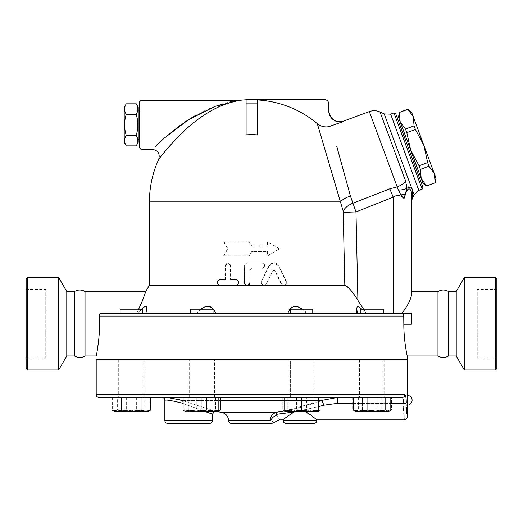 <?xml version="1.0" encoding="UTF-8"?>
<svg xmlns="http://www.w3.org/2000/svg" width="523" height="523" viewBox="0 0 523 523"><rect width="100%" height="100%" fill="white"/><g stroke="black" fill="none" stroke-linecap="round" stroke-linejoin="round"><path stroke-width="0.39" stroke-dasharray="2.62 1.96" d="M85.033 291.546L85.033 355.993M74.436 291.546L74.436 355.993M26.15 289.376L26.15 358.163L26.15 289.376L45.763 289.376L45.763 358.163L45.763 289.376M26.15 278.942L26.15 368.597M27.549 369.996L27.549 277.543M58.687 277.543L58.687 369.996M66.774 291.546L66.774 355.993M437.967 291.546L437.967 355.993M448.564 291.546L448.564 355.993M496.85 289.376L496.85 358.163L496.85 289.376L477.238 289.376L477.238 358.163L477.238 289.376M496.85 278.942L496.85 368.597M495.451 369.996L495.451 277.543M464.313 277.543L464.313 369.996M456.226 291.546L456.226 355.993M96.193 394.656L404.874 394.656A2.805 2.759 -90 0 1 402.115 397.454L162.071 397.454A2.805 2.798 -90 0 1 164.869 400.258C166.072 399.605 171.727 400.533 181.834 403.037L212.469 414.151L181.834 403.037A2.805 0.765 -71.5 0 0 182.004 400.435L215.77 411.392L182.004 400.435L321.475 400.435L337.387 397.454L165.17 397.519M214.469 411.464L215.77 411.392L183.089 400.801M183.089 403.508L204.905 411.464M165.869 397.545L177.336 399.108M228.577 420.59L270.711 420.59C275.281 422.93 275.281 422.93 270.711 420.59A7.002 4.753 140.9 0 1 276.477 415.275C280.89 421.309 280.89 421.309 276.477 415.275L276.857 414.268A7.002 0.948 -97.7 0 0 276.007 412.346C291.586 410.182 306.74 406.214 321.475 400.435A7.002 0.654 68.8 0 1 323.914 405.188L301.882 410.529L295.227 411.464M318.363 401.618L284.741 410.947M136.189 103.816C138.379 107.32 138.379 110.824 136.189 114.328C138.379 121.336 138.379 128.351 136.189 135.359C138.379 138.863 138.379 142.367 136.189 145.871M138.222 142.354L138.222 107.333M126.246 145.871C124.049 142.367 124.049 138.863 126.246 135.359C124.049 128.351 124.049 121.336 126.246 114.328C124.049 110.824 124.049 107.32 126.246 103.816M124.213 107.333L124.213 142.354M136.189 114.328L126.246 114.328M138.222 139.549L138.222 110.131L138.222 139.549M136.189 135.359L126.246 135.359M139.621 139.549L139.621 110.131L139.621 139.549M426.552 186.005L421.192 178.506L422.819 182.906M419.067 165.784L410.666 150.062L421.192 178.506L420.4 169.38L419.067 165.784L427.657 162.607L428.991 166.203L434.332 173.643L435.143 182.828M405.475 129.057L400.134 121.617L410.666 150.062L406.809 132.652L405.475 129.057L414.066 125.88L415.393 129.475L423.8 145.198L427.657 162.607M398.506 117.217L400.134 121.617L399.324 112.432M435.96 178.042L411.647 112.353M407.907 109.255L413.275 116.753L414.066 125.88M399.343 112.491L407.933 109.314M398.631 117.544L422.695 182.579M421.192 178.506L400.134 121.617M406.809 132.652L415.393 129.475M420.4 169.38L428.991 166.203M426.533 185.946L435.116 182.769M397.317 118.028L421.381 183.063L397.317 118.028M403.632 408.692L403.488 403.357C403.403 399.69 402.945 397.722 402.115 397.454L98.997 397.454M404.874 394.656C405.724 395.028 406.188 397.781 406.273 402.913L406.423 407.495M404.39 419.871L404.076 416.151M404.018 415.412L403.959 414.536M403.887 413.49L403.736 410.875M406.528 409.359L406.678 411.601M406.75 412.497L406.816 413.242M406.868 413.889L407.057 415.824M353.313 397.454L367.035 397.454M218.647 397.454L185.024 397.454L218.647 397.454L218.647 409.967L210.239 411.464L218.647 411.464L218.647 409.967L218.647 411.464L210.239 411.464L218.647 409.967L218.647 397.454M306.576 397.454L282.799 397.454L306.576 397.454L306.576 409.967L313.44 411.464L320.298 409.967L317.788 411.464L318.363 411.464L318.363 409.967L309.956 411.464L301.549 409.967L293.148 411.464L284.741 409.967L284.741 411.464L318.363 411.464L297.201 411.464L306.576 409.967M352.646 397.454L352.646 409.967L355.248 411.464L372.062 411.464L362.354 409.967L362.354 397.454L391.472 397.454L352.646 397.454L362.354 397.454L362.354 409.967L372.062 411.464L381.764 409.967L386.621 411.464L357.503 411.464L362.354 409.967L357.503 411.464L352.646 409.967L357.503 411.464L354.653 411.124M385.784 397.454L390.812 397.454M284.741 397.454L318.363 397.454L284.741 397.454L284.741 409.967M220.588 397.454L188.11 397.454M141.033 397.454L111.915 397.454L150.742 397.454L141.033 397.454L141.033 409.967L131.325 411.464L121.624 409.967L116.766 411.464L145.884 411.464L141.033 409.967M150.075 397.454L112.576 397.454L150.075 397.454L150.075 409.967L143.217 411.464L136.353 409.967L126.978 411.464L148.14 411.464L147.564 411.464L150.075 409.967M407.195 359.634L96.193 359.634M407.195 395.355L407.162 396.591M407.129 398.428L407.116 399.618M407.116 400.258L407.116 400.899M407.129 402.089L407.142 403.148M407.142 403.174L407.195 405.162M139.255 309.198L120.12 309.198L139.255 309.198M139.255 313.264L120.12 313.264L139.255 313.264M139.255 397.454L120.12 397.454L139.255 397.454M139.255 359.491L120.12 359.491L139.255 359.491M131.325 397.454L143.936 397.454L131.325 397.454M131.325 359.491L142.537 359.491L131.325 359.491M120.12 313.264L120.12 309.198L142.537 309.198L142.537 313.264L120.12 313.264L142.537 313.264M193.909 397.454L213.044 397.454L193.909 397.454M193.909 359.491L213.044 359.491L193.909 359.491M193.909 309.198L213.044 309.198L193.909 309.198M193.909 313.264L213.044 313.264L193.909 313.264M290.343 397.454L312.761 397.454L290.343 397.454L290.343 359.491L312.761 359.491L290.343 359.491L312.761 359.491L290.343 359.491L290.343 397.454L312.761 397.454L290.343 397.454M290.343 309.198L312.761 309.198L290.343 309.198L312.761 309.198L312.761 313.264L290.343 313.264L312.761 313.264L290.343 313.264L290.343 309.198M364.132 397.454L383.267 397.454L364.132 397.454M364.132 359.491L383.267 359.491L364.132 359.491M360.85 313.264L360.85 309.198L383.267 309.198L360.85 309.198L383.267 309.198L383.267 313.264L360.85 313.264L383.267 313.264M372.062 397.454L359.451 397.454L372.062 397.454M372.062 359.491L360.85 359.491L372.062 359.491M135.679 411.464L145.054 409.967L147.564 411.464L119.44 411.464L126.305 409.967L135.679 411.464M117.603 409.967L115.093 411.464L126.978 411.464L117.603 409.967L117.603 397.454M115.093 411.464L112.576 409.967L119.44 411.464L115.093 411.464M150.742 409.967L145.884 411.464L148.735 411.124M113.922 411.124L116.766 411.464L111.915 409.967M185.024 411.464L193.432 411.464L185.024 409.967L185.024 411.464L185.024 409.967L193.432 411.464L210.239 411.464L201.839 409.967L193.432 411.464L201.839 409.967L210.239 411.464L185.024 411.464L189.947 411.464L183.089 409.967M206.186 411.464L196.811 409.967L189.947 411.464L218.071 411.464L215.561 409.967L206.186 411.464M219.242 411.124L218.647 411.464M367.708 411.464L358.333 409.967L355.823 411.464L383.947 411.464L377.083 409.967L367.708 411.464M390.812 409.967L383.947 411.464L388.87 411.464L386.621 411.464L391.472 409.967L386.621 411.464L388.87 411.464L391.472 409.967L391.472 397.454M386.621 411.464L381.764 409.967L372.062 411.464L386.621 411.464M285.316 411.464L287.827 409.967L297.201 411.464L284.741 411.464L289.664 411.464L282.799 409.967L285.316 411.464M315.277 409.967L305.903 411.464L317.788 411.464L315.277 409.967L315.277 397.454M305.903 411.464L296.528 409.967L289.664 411.464L305.903 411.464M126.305 397.454L126.305 409.967M112.576 397.454L112.576 409.967M145.054 397.454L145.054 409.967M215.561 397.454L215.561 409.967M196.811 397.454L196.811 409.967M318.363 397.454L318.363 409.967M301.549 397.454L301.549 409.967M377.083 397.454L377.083 409.967M358.333 397.454L358.333 409.967M381.764 397.454L381.764 409.967L381.764 397.454M282.799 397.454L282.799 409.967M296.528 397.454L296.528 409.967M287.827 397.454L287.827 409.967M136.353 397.454L136.353 409.967M140.242 397.454L118.721 397.454L140.242 397.454M121.624 397.454L121.624 409.967M214.443 397.454L189.228 397.454L214.443 397.454L189.228 397.454L214.443 397.454L214.443 359.634L189.228 359.634L214.443 359.634L189.228 359.634L214.443 359.634L214.443 397.454M310.466 397.454L288.944 397.454L310.466 397.454M363.145 397.454L384.667 397.454L363.145 397.454M288.944 397.454L314.16 397.454L288.944 397.454L288.944 359.634L314.16 359.634L288.944 359.634L314.16 359.634L288.944 359.634L288.944 397.454M320.298 397.454L320.298 409.967M190.627 313.264L190.627 309.198L213.044 309.198L213.044 313.264L190.627 313.264L213.044 313.264M213.044 359.634L213.044 397.454L190.627 397.454L213.044 397.454L213.044 359.491L190.627 359.491L213.044 359.491M185.024 397.454L185.024 409.967L185.024 397.454M201.839 397.454L201.839 409.967L201.839 397.454M372.062 359.634L359.451 359.634L372.062 359.634M380.973 359.634L359.451 359.634L380.973 359.634M314.16 397.454L314.16 359.634L314.16 397.454M131.325 359.634L143.936 359.634L131.325 359.634M122.415 359.634L143.936 359.634L122.415 359.634M189.228 397.454L189.228 359.634L189.228 397.454M411.398 291.546L411.398 295.423C410.496 300.202 407.358 306.151 401.978 313.264L411.398 313.264L411.398 324.24M345.062 176.48L350.423 196.092L355.98 211.933L357.902 300.326L366.185 313.264L393.185 313.264L356.647 313.264L365.172 313.264L362.426 309.825L358.275 306.328L357.255 306.439L356.679 307.844L357.444 313.264L306.432 313.264L357.444 313.264M287.768 313.264L306.432 313.264C301.483 304.464 289.075 304.464 287.768 313.264L196.955 313.264L306.432 313.264L302.51 309.198M201.172 308.962L196.955 313.264L145.943 313.264L146.741 313.264L145.943 313.264L146.734 308.465L146.741 313.264L138.216 313.264L146.741 313.264L146.741 308.465M143.099 307.629L138.216 313.264L102.063 313.264L401.246 313.264L401.932 313.329L404.011 316.062L403.821 324.24C403.795 341.179 407.234 356.104 407.195 355.986C407.365 356.653 403.802 341.532 403.821 324.24M407.195 359.491L99.377 359.491M342.755 359.491L160.633 359.491L342.755 359.491M293.076 412.124L294.142 411.947C287.657 416.151 284.022 418.786 283.218 419.864C283.721 419.021 287.362 416.38 294.142 411.947L318.363 406.711M337.387 397.454L337.387 403.357L323.914 405.188M270.711 420.59C270.031 417.066 271.797 414.321 276.007 412.346L221.445 412.346M272.006 423.375L231.382 423.375M301.882 410.529L304.883 411.464L301.882 410.529M307.302 412.706L309.315 413.981M312.499 416.308L316.833 419.871M314.035 423.375L286.016 423.375M209.664 423.375L167.641 423.375M342.755 359.634L160.633 359.634L342.755 359.634M227.616 248.824L223.648 255.825L249.236 255.825L251.694 251.622L267.73 251.622L267.73 255.825L279.74 248.824L267.73 241.816L267.73 246.019L251.694 246.019L249.236 241.816L223.648 241.816L227.936 248.824L223.648 255.825M224.027 255.825L249.268 255.825L251.694 251.622L267.514 251.622L267.514 255.825L279.36 248.824L267.514 241.816L267.514 246.019L251.694 246.019L249.268 241.816L223.648 241.816M224.027 241.816L227.936 248.824M279.36 248.824L279.74 248.824M266.691 283.669L265.168 285.061L263.01 285.002L261.52 283.44L261.546 281.381L269.561 265.174L271.672 263.389L274.601 262.853L277.177 263.782L278.844 265.579L286.31 281.381L286.297 283.525L285.519 284.617L284.159 285.225L282.851 285.061L281.773 284.283L275.281 270.901L274.098 270.228L272.908 270.901L266.488 283.669L272.561 271.019L273.791 270.228L275.02 271.019L280.982 283.669L283.381 285.244C285.571 284.819 286.369 283.479 285.767 281.217L278.681 265.978L273.791 262.834L268.848 265.978L261.487 281.217C260.859 283.479 261.696 284.819 263.991 285.244L266.488 283.669M244.418 282.446L244.313 266.586C244.542 264.305 245.81 263.056 248.118 262.834L262.043 262.834C265.684 264.697 265.684 266.567 262.043 268.436L261.905 268.436C265.494 266.567 265.494 264.697 261.905 262.834L248.164 262.834C245.888 263.056 244.64 264.305 244.418 266.586L244.418 282.446C244.581 284.146 245.516 285.081 247.216 285.244L344.82 285.244L343.415 212.586L340.414 201.891A14.01 6.171 163.7 0 1 350.423 196.092M236.344 279.642L230.545 279.642L230.506 265.174L229.662 263.585L227.95 262.834L226.093 263.409L225.053 265.174L225.014 279.642L220.006 279.642C216.581 281.511 216.581 283.374 220.006 285.244L236.344 285.244C239.92 283.374 239.92 281.511 236.344 279.642L230.826 279.642L230.826 265.632L228.093 262.834L225.374 265.632L225.374 279.642L220.006 279.642M225.374 279.642L225.014 279.642M149.428 285.244L247.216 285.244C248.915 285.081 249.844 284.146 250.014 282.446L250.014 269.835L251.413 268.436L249.987 269.835L250.014 282.446M96.193 355.993L98.801 339.048L99.54 326.64L99.377 316.062L100.266 313.924M422.139 189.13L393.937 112.935M395.734 113.759L422.963 187.332M412.314 193.144L412.163 198.969M406.881 188.358L404.063 198.479L400.906 194.922L398.493 190.124A14.01 5.047 3.3 0 0 406.881 188.358L408.62 186.907M409.032 186.737L412.333 192.372A8.407 6.622 0 0 0 411.398 195.425L411.398 202.479L411.398 195.425C411.941 189.542 408.385 184.809 405.43 194.406L404.063 198.479L402.775 197.413C399.84 194.935 396.643 194.85 393.185 197.151L355.98 211.933A14.01 0.647 178.7 0 0 343.415 212.586M380.038 111.994L406.495 184.246M406.567 184.612L406.659 185.201M405.645 181.187A14.01 8.303 -20.3 0 1 397.199 186.901L369.323 111.582M398.493 190.124L397.199 186.901L389.812 188.829L393.185 197.151L393.185 313.264L401.246 313.264M343.18 211.037A14.01 8.283 158.5 0 1 352.835 203.27L389.812 188.829M336.675 146.035L337.923 150.546M339.29 155.501L341.781 164.516M342.794 168.21L343.657 171.341M317.592 124.657L317.291 123.637C320.664 126.35 324.482 127.377 328.745 126.703L343.814 121.356C335.158 123.029 330.137 119.506 328.745 110.778L328.745 103.829A4.204 4.204 0 0 0 324.541 99.625L257.296 99.625L257.296 134.882A67.245 67.245 0 0 0 246.091 134.882L246.091 99.625L257.296 99.625M328.745 110.503L328.745 110.778A11.205 11.153 180 0 0 343.827 121.244L343.814 121.356M214.593 311.008L214.306 310.505M213.181 308.949L211.769 307.622M210.338 306.792L209.023 306.386M207.736 306.262L206.389 306.386M204.911 306.792L203.14 307.622M146.682 307.616L146.427 306.792M146.048 306.386L145.564 306.262M144.956 306.386L144.178 306.792M138.654 309.198L136.581 313.264L138.216 313.264L141.524 309.198M145.943 313.264L196.955 313.264L200.878 309.198M361.864 309.198L365.172 313.264L366.185 313.264L363.59 309.198M102.063 313.264L136.581 313.264L138.739 309.015M140.295 305.72L141.125 303.863M143.465 298.064L144.923 293.88M318.853 128.9L318.579 127.958M318.128 126.461L317.762 125.213M257.296 99.932A102.109 102.109 0 0 1 317.291 123.637M139.621 147.957L139.621 101.73M141.02 100.324L141.02 149.356M155.037 146.708C159.077 142.629 164.902 137.457 172.518 131.201M174.381 129.724L177.277 127.507M181.285 124.579L184.397 122.415M188.326 119.826L190.928 118.191M195.419 115.537C206.833 109.046 218.339 104.515 229.937 101.946M230.963 101.724L233.369 101.253M236.651 100.697L239.109 100.357M239.469 100.39L238.573 100.547M237.612 100.73L234.546 101.397M226.603 103.724L222.608 105.221M217.62 107.405L211.678 110.458M182.05 132.986L179.33 135.666M164.497 152.082L163.019 153.88M162.078 155.043L158.731 159.28M183.089 400.435L220.588 400.435M284.741 400.435L318.363 400.435M164.837 420.57L212.469 420.57M406.273 402.913A2.805 0.445 -1 0 1 403.488 403.357M353.313 403.357L390.812 403.357L353.313 403.357M283.211 420.57L316.833 420.57M278.681 265.978L279.053 265.978M285.767 281.217L286.238 281.217M280.982 283.669L281.381 283.669M225.374 265.632L225.014 265.632M149.428 201.891L340.414 201.891M404.011 316.062L99.377 316.062M390.629 114.158L418.831 190.352M414.111 194.726L384.202 113.909M400.906 194.922A14.01 2.151 176 0 0 405.201 194.177A8.407 3.04 -151.8 0 0 405.43 194.406M257.296 103.829L246.091 103.829M26.15 358.163L45.763 358.163M496.85 358.163L477.238 358.163M215.77 411.392A200.329 200.329 0 0 0 216.169 411.464M383.267 397.454L383.267 359.634L383.267 397.454M318.363 411.464L318.952 411.124M284.741 411.464L284.146 411.124M359.451 359.634L359.451 397.454L359.451 359.634M384.667 359.634L384.667 397.454L384.667 359.634M143.936 359.634L143.936 397.454L143.936 359.634M118.721 359.634L118.721 397.454L118.721 359.634M283.381 285.244L283.819 285.244M356.647 308.465L356.647 313.264L356.647 308.465"/><path stroke-width="0.78" d="M58.687 369.996L66.774 355.993L74.436 355.993C78.13 357.994 81.66 357.994 85.033 355.993L85.033 291.546C81.503 289.526 77.973 289.526 74.436 291.546L66.774 291.546L58.687 277.543L27.549 277.543L27.549 369.996L58.687 369.996L58.687 277.543M74.436 355.993L74.436 291.546M27.549 369.996L26.15 368.597L26.15 278.942L27.549 277.543M66.774 355.993L66.774 291.546M437.967 355.993L437.967 291.546C441.497 289.526 445.034 289.526 448.564 291.546L448.564 355.993C445.034 358.013 441.497 358.013 437.967 355.993L407.195 355.993L407.195 359.491L99.377 359.491M495.451 369.996L496.85 368.597L496.85 278.942L495.451 277.543L495.451 369.996L464.313 369.996L464.313 277.543L495.451 277.543M464.313 369.996L456.226 355.993L456.226 291.546L464.313 277.543M456.226 355.993L448.564 355.993M183.089 400.801L182.004 400.435A2.805 0.765 -71.5 0 1 181.834 403.037L183.089 403.508M204.905 411.464L212.469 414.151L212.469 420.57L164.837 420.57C165.007 422.27 165.941 423.205 167.641 423.375L209.664 423.375C211.37 423.205 212.305 422.27 212.469 420.57M165.17 397.519L165.869 397.545M177.336 399.108L182.004 400.435C170.125 397.748 163.483 396.754 162.071 397.454A2.805 2.798 90 0 1 164.869 400.258C166.079 399.605 171.734 400.533 181.834 403.037M318.363 400.435L321.475 400.435A7.002 0.654 -111.2 0 1 323.914 405.188L337.387 403.357L337.387 397.454L321.475 400.435L318.363 401.618M284.741 410.947L276.007 412.346A7.002 0.948 -97.7 0 1 276.857 414.268L294.142 411.947C287.657 416.151 284.022 418.786 283.218 419.864C283.721 419.021 287.362 416.38 294.142 411.947L295.227 411.464M136.189 145.871L138.222 142.354L138.222 107.333L136.189 103.816L126.246 103.816C124.049 107.32 124.049 110.824 126.246 114.328C124.049 121.336 124.049 128.351 126.246 135.359C124.049 138.863 124.049 142.367 126.246 145.871L136.189 145.871C138.379 142.367 138.379 138.863 136.189 135.359C138.379 128.351 138.379 121.336 136.189 114.328C138.379 110.824 138.379 107.32 136.189 103.816M126.246 145.871L124.213 142.354L124.213 107.333L126.246 103.816M136.189 114.328L126.246 114.328M136.189 135.359L126.246 135.359M139.621 139.549L138.222 139.549M420.4 169.38L421.192 178.506L410.666 150.062L419.067 165.784L420.4 169.38L428.991 166.203L427.657 162.607L423.8 145.198L434.332 173.643L428.991 166.203M400.134 121.617L405.475 129.057L406.809 132.652L410.666 150.062L398.506 117.217L399.324 112.432L400.134 121.617L398.631 117.544L397.317 118.028M426.552 186.005L422.819 182.906L421.192 178.506L426.552 186.005L435.143 182.828L434.332 173.643L435.96 178.042L435.143 182.828M414.066 125.88L413.275 116.753L423.8 145.198L415.393 129.475L414.066 125.88L405.475 129.057M407.933 109.314L411.647 112.353L413.275 116.753L407.933 109.314L399.343 112.491M406.809 132.652L415.393 129.475M419.067 165.784L427.657 162.607M421.381 183.063L422.695 182.579L421.192 178.506M426.533 185.946L435.116 182.769M98.997 397.454L402.115 397.454A2.805 2.759 -90 0 0 404.874 394.656L96.193 394.656C96.363 396.356 97.298 397.29 98.997 397.454M389.465 411.124L388.87 411.464L360.17 411.464L367.035 409.967L376.41 411.464L385.784 409.967L388.295 411.464L389.465 411.124L390.812 409.967L390.812 397.454L402.115 397.454C402.945 397.722 403.403 399.69 403.488 403.357C404.527 424.8 404.527 424.8 403.488 403.357A2.805 0.445 -1 0 0 406.273 402.913C406.188 397.781 405.724 395.028 404.874 394.656M404.076 416.151L404.018 415.412M403.959 414.536L403.887 413.49M403.736 410.875L403.632 408.692M406.423 407.495L406.528 409.359M406.678 411.601L406.75 412.497M406.816 413.242L406.868 413.889M407.057 415.824L407.175 416.916M406.273 402.913C407.332 421.296 407.332 421.296 406.273 402.913M337.387 397.454L353.313 397.454L353.313 409.967L360.17 411.464L355.248 411.464L353.313 409.967M367.035 409.967L367.035 397.454L385.784 397.454L385.784 409.967M183.089 397.454L183.089 409.967L184.436 411.124L185.6 411.464L188.11 409.967L188.11 397.454L220.588 397.454L220.588 409.967L218.647 411.464L213.724 411.464L220.588 409.967M96.193 394.656L96.193 359.634L407.195 359.634L407.195 417.066C407.025 418.773 406.09 419.708 404.39 419.871L316.833 419.871L311.25 415.36L304.883 411.464L307.302 412.706M407.162 396.591L407.129 398.428M407.116 399.618L407.116 400.258M407.116 400.899L407.129 402.089M142.537 313.264L142.537 309.198L120.12 309.198L120.12 313.264M213.044 313.264L213.044 309.198L190.627 309.198L190.627 313.264M312.761 309.198L290.343 309.198L290.343 313.264L312.761 313.264L312.761 309.198M383.267 313.264L383.267 309.198L360.85 309.198L360.85 313.264M150.742 409.967L148.14 411.464L145.884 411.464L150.742 409.967L150.742 397.454M111.915 409.967L116.766 411.464L114.517 411.464L111.915 409.967L111.915 397.454M131.325 411.464L141.033 409.967L145.884 411.464L116.766 411.464L121.624 409.967L131.325 411.464M188.11 409.967L197.485 411.464L184.436 411.124M197.485 411.464L206.86 409.967L213.724 411.464L197.485 411.464M284.741 409.967L293.148 411.464L284.741 411.464L284.741 397.454M301.549 409.967L309.956 411.464L293.148 411.464L301.549 409.967L301.549 397.454M309.956 411.464L318.363 409.967L318.363 411.464L309.956 411.464M141.033 397.454L141.033 409.967M121.624 397.454L121.624 409.967M206.86 397.454L206.86 409.967M318.363 397.454L318.363 409.967M400.84 313.264L411.398 313.264L411.398 324.24L403.821 324.24C403.795 341.179 407.234 356.104 407.195 355.986C407.365 356.653 403.802 341.532 403.821 324.24L403.736 316.062C403.54 314.349 402.573 313.414 400.84 313.264L102.063 313.264L100.266 313.924M414.111 194.726L418.831 190.352L390.629 114.158L384.202 113.909L414.111 194.726L412.163 198.969L412.333 192.379A8.407 6.622 0 0 0 411.398 195.425L411.398 295.423C410.496 300.202 407.358 306.151 401.978 313.264L393.185 313.264L393.185 197.151C396.643 194.85 399.84 194.935 402.775 197.413L404.063 198.479L406.881 188.358L405.645 181.187L380.038 111.994C376.521 110.438 372.951 110.301 369.323 111.582L397.199 186.901A14.01 8.303 -20.3 0 0 405.645 181.187M293.076 412.124L276.857 414.268L276.477 415.275C280.89 421.309 280.89 421.309 276.477 415.275A7.002 4.753 140.9 0 0 270.711 420.59C275.281 422.93 275.281 422.93 270.711 420.59L228.577 420.59A2.805 2.805 0 0 0 231.382 423.375L272.006 423.375L279.517 419.871L283.211 419.871L283.211 420.57C283.381 422.27 284.316 423.205 286.016 423.375L314.035 423.375C315.735 423.205 316.67 422.27 316.833 420.57L283.211 420.57M318.363 406.711L323.914 405.188M216.169 411.464A200.329 200.329 0 0 0 221.445 412.346L276.007 412.346C271.797 414.321 270.031 417.066 270.711 420.59M309.315 413.981L312.499 416.308M219.568 279.642C216.097 281.511 216.097 283.374 219.568 285.244M236.135 285.244C239.763 283.374 239.763 281.511 236.135 279.642M249.987 282.446L249.223 284.362L247.183 285.244M247.15 285.244L245.078 284.362L244.313 282.446M257.296 99.625L246.091 99.625L246.091 103.829L257.296 103.829L257.296 99.625L324.541 99.625A4.204 4.204 0 0 1 328.745 103.829L328.745 110.778C330.137 119.499 335.158 123.029 343.814 121.356L328.745 126.703C324.469 127.37 320.651 126.35 317.291 123.637L343.18 211.037L344.82 285.244L149.428 285.244L145.636 291.573L142.792 299.836L138.654 309.198M363.59 309.198L357.902 300.326L355.98 211.933A14.01 0.647 -1.3 0 0 343.415 212.586L343.415 212.573M403.736 316.062L99.377 316.062C100.678 335.23 96.199 356.536 96.193 355.986C96.108 356.928 100.691 335.446 99.377 316.062C99.442 314.375 100.338 313.44 102.063 313.264M393.937 112.935L422.139 189.13L422.963 187.332L395.734 113.759L393.937 112.935L390.629 114.158M412.314 193.144L412.333 192.379C412.667 187.169 410.849 185.835 406.881 188.358L406.659 185.201M408.62 186.907L409.032 186.737M406.495 184.246L406.567 184.612M396.865 186.946L400.906 194.922L404.063 198.479L405.43 194.406C408.391 184.789 411.941 189.561 411.398 195.425L411.398 195.419M398.493 190.124A14.01 5.047 3.3 0 0 406.881 188.358M397.199 186.901L389.812 188.829L393.185 197.151L355.98 211.933L350.423 196.092L336.675 146.035M337.923 150.546L339.29 155.501M341.781 164.516L342.794 168.21M343.657 171.341L345.062 176.48M328.745 110.778A11.205 11.153 180 0 0 343.827 121.244L343.814 121.356M389.812 188.829L352.835 203.27A14.01 8.283 -21.5 0 0 343.18 211.037M200.878 309.198L203.604 307.374L206.716 306.328L209.292 306.439L212.057 307.844L214.208 310.355L215.62 313.264L214.593 311.008M214.306 310.505L213.181 308.949M211.769 307.622L210.338 306.792M209.023 306.386L207.736 306.262M206.389 306.386L204.911 306.792M203.14 307.622L201.172 308.962M141.524 309.198L145.113 306.328L146.133 306.439L146.734 308.465L146.682 307.616M146.427 306.792L146.048 306.386M145.564 306.262L144.956 306.386M144.178 306.792L143.099 307.629M146.734 308.465L145.943 313.264M287.768 313.264L289.526 309.825L291.978 307.374L294.665 306.328L297.286 306.439L302.51 309.198M357.444 313.264L356.653 308.465L357.444 306.328L358.569 306.439L361.864 309.198M138.739 309.015L140.295 305.72M141.125 303.863L143.465 298.064M144.923 293.88L145.649 291.546L85.033 291.546M357.902 300.326C352.11 291.167 347.743 286.133 344.82 285.244C348.599 287.134 352.96 292.161 357.902 300.326M344.86 285.244L345.35 285.336M317.291 123.637A102.109 102.109 0 0 0 257.296 99.932M246.091 103.829L246.091 134.882A67.245 67.245 0 0 1 257.296 134.882L257.296 103.829M350.423 196.092A14.01 6.171 -16.3 0 0 340.414 201.891L318.853 128.9M318.579 127.958L318.128 126.461M317.762 125.213L317.592 124.657M141.02 100.324L139.621 101.73L139.621 147.957L141.02 149.356L141.02 100.324L239.344 100.324L214.933 106.378L187.914 120.087L164.176 138.216L155.037 146.708M172.518 131.201L174.381 129.724M177.277 127.507L181.285 124.579M184.397 122.415L188.326 119.826M190.928 118.191L195.419 115.537M229.937 101.946L230.963 101.724M233.369 101.253L236.651 100.697M239.109 100.357L240.135 100.285A7.002 7.002 0 0 1 239.344 100.324M246.091 99.782A102.266 102.266 0 0 0 240.135 100.285L240.116 100.285C236.298 100.723 224.334 103.75 216.365 108.006C207.997 112.151 199.871 117.505 191.993 124.069C176.388 136.444 159.214 158.508 158.731 159.28A102.266 102.266 0 0 0 149.428 201.891L149.428 285.244M239.913 100.318L239.469 100.39M238.573 100.547L237.612 100.73M234.546 101.397L226.603 103.724M222.608 105.221L217.62 107.405M211.678 110.458C201.244 116.368 191.366 123.879 182.05 132.986M179.33 135.666C173.492 141.622 168.55 147.094 164.497 152.082M163.019 153.88L162.078 155.043M411.398 201.08L411.398 195.425M412.163 198.969L411.398 202.479L411.398 291.546L437.967 291.546M96.193 355.993L85.033 355.993M162.038 397.454C163.738 397.624 164.673 398.559 164.837 400.258L164.869 400.258M182.004 400.435L183.089 400.435M220.588 400.435L284.741 400.435M337.387 403.357L353.313 403.357L337.387 403.357M390.812 403.357L403.488 403.357L390.812 403.357M340.414 201.891L149.428 201.891M405.43 194.406A8.407 3.04 -151.8 0 1 405.201 194.177A14.01 2.151 176 0 1 400.906 194.922M456.226 291.546L448.564 291.546M214.469 411.464L212.469 414.151M164.837 400.258L164.837 420.57M139.621 110.131L138.222 110.131M399.324 112.432L407.907 109.255M407.195 405.162A4.903 4.903 0 0 0 412.098 400.258A4.903 4.903 0 0 0 407.195 395.355M228.577 420.59C228.218 416.105 225.838 413.353 221.445 412.346M316.833 419.871L316.833 420.57M418.831 190.352L422.139 189.13M384.202 113.909L380.038 111.994M328.745 110.503C328.431 109.104 329.078 116.779 332.353 118.747C335.759 121.656 339.584 122.408 343.84 121.016L369.323 111.582M141.02 149.356L152.363 149.356C158.057 150.376 160.175 153.684 158.731 159.28"/></g></svg>
